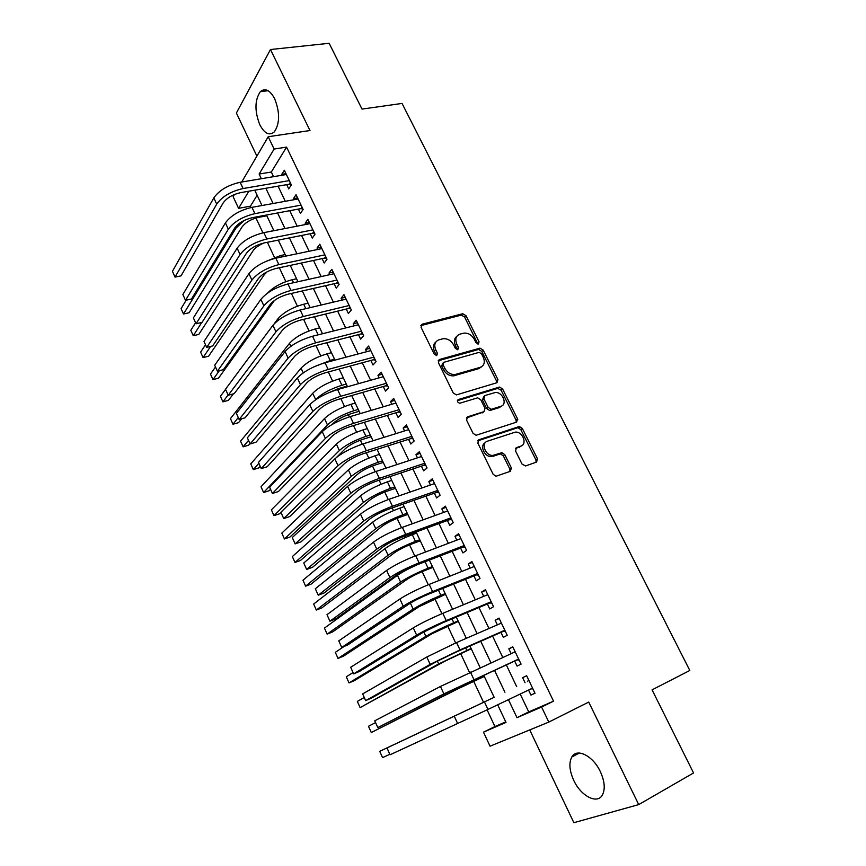 <?xml version="1.0" encoding="UTF-8"?>
<svg xmlns="http://www.w3.org/2000/svg" width="866" height="866" viewBox="0 0 866 866"><rect width="100%" height="100%" fill="white"/><g stroke="black" fill="none" stroke-linecap="round" stroke-linejoin="round"><path stroke-width="1.3" d="M478.378 343.997L479.05 341.832L465.962 315.646L462.693 313.73L422.132 324.22L421.071 327.337L434.256 354.216L436.724 355.558L437.46 353.328L435.75 349.842C433.779 344.809 434.884 341.453 439.062 339.775L443.186 338.714C447.592 338.444 451.078 340.522 453.643 344.939L455.354 348.381L457.789 349.712L458.482 347.515L456.783 344.073C454.812 339.104 455.873 335.791 459.943 334.146L463.96 333.107C468.279 332.847 471.721 334.904 474.276 339.266L475.975 342.676L478.378 343.997M477.88 344.04L464.598 317.021L461.34 315.105L420.822 325.616L422.132 324.22M436.334 355.612L434.407 351.195L435.75 349.842M457.335 349.756L455.408 345.415L456.783 344.073M600.322 771.595C592.939 755.65 576.702 747.694 571.787 757.036C568.756 762.935 569.406 770.708 573.736 780.353C580.826 796.006 597.291 804.72 602.422 794.945C605.388 789.034 604.685 781.251 600.322 771.595M274.663 98.735C269.932 90.032 265.158 87.683 260.33 91.688C254.691 100.088 254.528 111.129 259.832 124.812C264.541 133.635 269.369 135.994 274.316 131.881C279.891 123.546 279.999 112.493 274.663 98.735M522.068 464.122L525.565 465.951L536.574 462.065L537.44 458.72L522.306 428.421L519.351 426.483L478.844 439.766L477.859 443.143L493.133 474.276L496.023 476.246L510.41 471.299L511.341 467.878L504.802 454.661L501.879 452.702L492.884 455.419C485.371 456.068 480.587 443.013 487.601 441.13L515.324 432.123C522.609 431.333 527.665 444.226 520.791 446.163L516.461 447.646L515.551 450.98L522.068 464.122M520.206 694.034L528.736 711.917L553.536 701.168L541.586 707.035L548.806 722.092L490.048 746.2L483.488 732.16L506.015 722.417L497.69 704.794M241.733 182.022L268.222 136.731L309.985 130.539L270.473 49.524L329.156 43.3L362.01 109.094L402.051 103.433L689.812 670.479L652.066 689.856L693.558 772.948L638.718 804.601L588.718 702.077L548.806 722.092M268.222 136.731L274.121 149.039L259.129 174.044L261.348 178.721M553.536 701.168L286.57 147.112L274.121 149.039M496.965 382.718L497.885 379.546L483.163 350.08L480.002 348.154L439.441 359.498L438.402 362.681L453.243 392.937L456.382 394.907L496.965 382.718M502.594 388.975L517.522 418.852L516.623 422.11L476.062 435.284L473.042 433.314L466.579 420.14L467.586 416.817L484.051 411.631L485.014 408.351L480.771 399.778L477.686 397.819L459.792 403.231C457.345 402.376 456.847 401.153 458.32 399.551L499.541 387.048L502.594 388.975L501.143 390.23L516.039 420.064L517.522 418.852M529.732 729.919L573.855 822.7L638.718 804.601M270.473 49.524L236.396 113.013L256.888 156.118M286.711 184.664L288.746 188.918L291.344 184.88L284.34 170.245L281.775 174.337L282.186 175.213M298.402 209.085L300.459 213.393L303.122 209.442L296.042 194.677L293.422 198.682L293.931 199.732M310.201 233.744L312.28 238.085L315.007 234.231L307.863 219.336L305.168 223.244L305.774 224.489M322.109 258.62L324.198 263.004L327.002 259.259L319.792 244.212L317.032 248.022L317.725 249.462M334.114 283.734L336.235 288.151L339.104 284.503L331.83 269.326L328.993 273.028L329.784 274.674M346.238 309.065L348.381 313.524L351.315 309.985L343.975 294.667L341.074 298.272L341.951 300.112M358.481 334.644L360.635 339.136L363.644 335.705L356.24 320.247L353.263 323.743L354.248 325.789M370.832 360.451L373.008 364.987L376.093 361.663L368.613 346.064L365.571 349.453L366.643 351.704M383.292 386.507L385.489 391.086L388.65 387.871L381.105 372.12L377.987 375.4L379.167 377.868M395.881 412.801L398.089 417.423L401.337 414.316L393.705 398.425L390.512 401.597L391.8 404.27M408.579 439.343L410.82 444.009L414.132 441.021L406.435 424.968L403.166 428.031L404.552 430.932M517.814 419.696L516.125 420.248M421.396 466.135L423.658 470.855L427.057 467.976L419.285 451.771L415.94 454.715L417.434 457.843M434.342 493.187L436.626 497.95L440.101 495.19L432.253 478.833L428.832 481.658L430.434 485.014M447.408 520.498L449.714 525.305L453.264 522.674L445.351 506.155L441.844 508.862L443.554 512.445M460.604 548.07L462.931 552.919L466.568 550.408L458.569 533.737L454.986 536.314L456.815 540.135M473.929 575.901L476.268 580.805L479.991 578.423L471.916 561.579L468.246 564.037L470.195 568.107M487.374 604.013L489.745 608.96L493.555 606.709L485.404 589.703L481.648 592.03L483.704 596.338M500.959 632.397L503.341 637.387L507.238 635.265L499.011 618.097L495.168 620.294L497.355 624.851M514.675 661.05L517.078 666.095L521.072 664.114L512.759 646.772L508.829 648.84L511.124 653.657M286.57 147.112L271.329 172.02L273.537 176.664M278.062 186.158L285.282 201.302M289.764 210.698L297.146 226.167M301.574 235.465L309.108 251.259M313.492 260.46L321.178 276.579M325.519 285.683L333.367 302.137M337.653 311.143L345.664 327.943M349.907 336.831L358.08 353.978M362.269 362.767L370.616 380.271M374.751 388.942L383.259 406.804M387.351 415.366L396.033 433.585M400.07 442.039L408.925 460.636M412.909 468.971L421.948 487.937M425.866 496.153L435.089 515.508M438.954 523.605L448.361 543.339M452.16 551.306L461.762 571.452M465.507 579.289L475.293 599.835M478.974 607.542L488.965 628.5M492.57 636.077L502.767 657.446M506.307 664.882L516.699 686.673M528.541 690.05L530.955 695.084L535.026 693.244L526.636 675.729L522.62 677.656L525.045 682.733M257.126 195.24L250.415 206.195L251.043 207.526M255.957 217.983L262.939 232.835M267.377 242.296L274.435 257.321M279.339 267.746L285.867 281.634M291.409 293.433L297.395 306.163M303.598 319.359L309.032 330.92M315.895 345.534L320.766 355.894M328.311 371.958L332.609 381.105M336.43 389.235L336.69 389.797M340.847 398.641L344.56 406.533M348.349 414.587L349.399 416.838M353.501 425.563L356.619 432.199M360.364 440.166L362.237 444.15M366.286 452.756L368.786 458.092M372.499 465.984L375.195 471.721M379.178 480.219L381.072 484.235M384.742 492.04L388.271 499.563M392.211 507.931L393.467 510.615M397.093 518.323L401.488 527.675M405.364 535.924L405.981 537.234M409.564 544.855L414.825 556.069M422.143 571.636L428.302 584.745M434.851 598.666L441.909 613.713M447.668 625.956L455.657 642.962M460.615 653.494L469.545 672.503M473.68 681.293L483.553 702.326M487.103 709.86L494.941 726.552L505.755 721.876M494.941 726.552L483.488 732.16M250.415 206.195L238.572 208.338L233.138 196.712L234.437 194.493M508.439 699.663L516.991 717.676L541.586 707.035M265.873 188.268L273.104 203.51M277.585 212.971L284.968 228.537M289.417 237.89L296.951 253.792M301.346 263.048L309.043 279.274M313.384 288.443L321.243 305.005M325.54 314.066L333.562 330.974M337.816 339.927L345.999 357.193M350.2 366.037L358.556 383.649M362.692 392.395L371.222 410.365M375.314 418.992L384.017 437.341M388.055 445.849L396.931 464.577M400.915 472.966L409.975 492.072M413.905 500.342L423.149 519.827M427.014 527.979L436.442 547.864M440.253 555.885L449.876 576.171M453.622 584.074L463.429 604.76M467.12 612.533L477.123 633.641M480.749 641.262L490.957 662.793M494.508 670.284L504.932 692.248M248.834 191.224L238.572 208.338M494.172 697.336L483.737 675.231M480.175 667.686L469.935 646.014M466.309 638.329L456.285 617.09M452.593 609.274L442.753 588.436M439.008 580.491L429.363 560.075M425.552 551.999L416.102 531.984M412.227 523.778L402.971 504.164M399.042 495.839L389.96 476.614M385.976 468.17L377.078 449.335M373.04 440.772L364.326 422.305M360.224 413.623L351.683 395.535M347.537 386.745L339.169 369.024M334.969 360.115L326.763 342.752M322.509 333.746L314.477 316.729M310.18 307.625L302.31 290.954M297.958 281.742L290.251 265.418M285.856 256.098L278.311 240.109M273.862 230.692L266.468 215.039M261.976 205.523L254.745 190.195M271.329 172.02L259.129 174.044M528.736 711.917L516.991 717.676M281.775 174.337L285.964 173.644M293.422 198.682L297.601 197.924M305.168 223.244L309.346 222.432M317.032 248.022L321.199 247.156M328.993 273.028L333.161 272.108M341.074 298.272L345.231 297.287M353.263 323.743L357.42 322.704M365.571 349.453L369.706 348.359M377.987 375.4L382.123 374.242M390.512 401.597L394.647 400.373M403.166 428.031L407.291 426.754M415.94 454.715L420.053 453.373M428.832 481.658L432.935 480.251M441.844 508.862L445.936 507.379M454.986 536.314L459.067 534.777M468.246 564.037L472.327 562.435M481.648 592.03L485.707 590.352M495.168 620.294L499.227 618.54M508.829 648.84L512.878 647.01M530.955 695.084L534.982 693.146M522.62 677.656L526.647 675.761M456.826 336.311C454.185 338.444 453.708 341.485 455.408 345.415M435.825 342.027C433.195 344.213 432.719 347.277 434.407 351.195M496.694 382.794L496.445 380.813L481.767 351.401L478.606 349.474L438.153 360.808M481.474 353.685L479.06 352.375L443.706 362.345L442.981 364.586L444.799 368.277C447.278 372.607 450.677 374.697 454.996 374.567L480.229 367.336C484.256 365.604 485.274 362.259 483.271 357.301L481.474 353.685M442.829 363.2L441.628 365.907L442.981 364.586M481.702 366.675L478.822 368.624L453.611 375.866C449.302 376.006 445.903 373.917 443.435 369.598L441.628 365.907M516.244 422.24L516.039 420.064M466.384 417.986L483.693 411.935M457.4 400.666L497.712 388.379L499.162 387.124M500.84 406.338C507.909 404.498 502.496 391.464 495.146 392.536L484.852 395.578L483.888 398.815L488.132 407.377L491.174 409.326L500.84 406.338L499.379 407.572L501.674 405.981M483.748 396.541L482.459 400.06L483.888 398.815M499.379 407.572L489.723 410.56L486.692 408.611L482.459 400.06M501.143 390.23L497.712 388.379M521.354 445.936L515.378 448.664M485.361 442.656C479.32 445.395 484.43 457.205 491.412 456.577L494.497 455.126M509.966 471.45L509.836 469.026L503.319 455.819L500.386 453.871L493.025 456.295M536.065 462.249L535.902 459.857L520.802 429.612L517.868 427.685L477.686 440.87M266.825 215.796L258.609 217.334C251.021 219.163 245.468 222.4 241.95 227.065L189.069 312.767L183.516 314.012L235.909 228.213L244.039 220.549M183.516 314.012L181.091 308.621L186.179 300.188M213.815 197.892L216.706 204.127L175.04 277.109L172.442 271.329L213.815 197.892C219.206 190.249 227.996 185.043 240.163 182.282L286.375 174.51M216.706 204.127C222.129 196.517 230.93 191.321 243.097 188.528L289.298 180.604M291.236 184.631L289.168 184.231L240.672 192.631C232.608 194.493 226.762 197.946 223.136 202.99L181.048 275.864L175.04 277.109M289.168 184.231L290.24 182.564M266.609 232.11L273.818 230.594M263.87 243C258.718 245.273 255.102 247.882 253.034 250.826L198.801 334.406L193.259 335.716L201.789 322.433M193.259 335.716L190.812 330.271L195.586 322.747M264.942 261.846L280.746 255.492L285.141 254.582M267.161 271.74L264.217 274.793L208.609 356.207L203.066 357.582L210.622 346.422M203.066 357.582L200.609 352.105L205.502 344.776M267.572 293.087C273.58 286.917 281.775 282.468 292.178 279.75L296.562 278.787M274.457 300.426L218.492 378.193L212.96 379.633L219.304 370.724M212.96 379.633L210.481 374.101L215.493 366.968M274.305 323.678L278.018 318.688C283.712 312.258 292.275 307.43 303.706 304.226L308.09 303.197M233.387 393.857L228.462 400.352L222.93 401.846L228.104 394.972M222.93 401.846L220.429 396.282L225.571 389.354M225.42 222.908L228.332 229.198L185.497 300.34L182.878 294.505L225.42 222.908C230.93 215.428 239.774 210.232 251.952 207.342L298.11 198.974M228.332 229.198C233.874 221.761 242.74 216.576 254.907 213.653L301.054 205.134M302.916 209.02L300.848 208.63L252.417 217.658C244.353 219.596 238.464 223.038 234.762 227.975L191.494 299.019L185.497 300.34M300.848 208.63L301.953 206.996M237.132 248.152L240.077 254.496L196.041 323.765L193.399 317.887L237.132 248.152C242.761 240.835 251.67 235.671 263.838 232.651L309.941 223.677M240.077 254.496C245.738 247.232 254.658 242.069 266.836 239.005L312.918 229.88M314.715 233.625L312.648 233.257L264.271 242.913C256.206 244.948 250.274 248.369 246.496 253.197L202.038 322.379L196.041 323.765M312.648 233.257L313.773 231.666M248.953 273.634L251.919 280.043L206.682 347.385L204.008 341.464L248.953 273.634C254.701 266.49 263.675 261.348 275.843 258.187L321.892 248.596M251.919 280.043C257.711 272.942 266.685 267.8 278.863 264.606L324.891 254.864M326.612 258.447L324.544 258.1L276.232 268.406C268.168 270.528 262.203 273.948 258.328 278.646L212.668 345.924L206.682 347.385M324.544 258.1L325.703 256.553M260.882 299.355L263.881 305.817L217.398 371.211L214.714 365.236L260.882 299.355C266.76 292.394 275.789 287.263 287.967 283.961L333.951 273.743M263.881 305.817C269.791 298.9 278.841 293.78 291.008 290.446L336.982 280.064M338.628 283.507L336.56 283.171L288.302 294.137C280.238 296.356 274.23 299.755 270.279 304.345L223.385 369.674L217.398 371.211M336.56 283.171L337.74 281.666M238.269 417.574L232.976 424.243L230.453 418.624L289.482 343.326C295.284 337.058 303.912 332.252 315.343 328.918L319.716 327.835M241.625 418.776L238.507 422.673L232.976 424.243M272.92 325.313L275.951 331.84L228.223 395.242L225.506 389.213L272.92 325.313C278.928 318.536 288.021 313.416 300.199 309.985L346.119 299.127M275.951 331.84C281.991 325.107 291.095 319.998 303.273 316.523L349.171 305.514M350.752 308.794L348.673 308.48L300.491 320.106C292.427 322.423 286.386 325.811 282.348 330.271L234.199 393.64L228.223 395.242M348.673 308.48L349.896 307.008M313.957 366.827L334.406 358.935M248.531 440.361L243.108 446.824L240.564 441.162L301.043 368.18C306.975 362.075 315.657 357.29 327.088 353.826L331.451 352.689M249.982 443.587L248.629 445.189L243.108 446.824M285.076 351.52L288.129 358.102L239.135 419.48L236.396 413.407L285.076 351.52C291.214 344.917 300.372 339.829 312.539 336.246L358.394 324.75M288.129 358.102C294.31 351.564 303.479 346.476 315.646 342.849L361.479 331.191M362.984 334.319L360.905 334.016L312.799 346.324C304.735 348.727 298.64 352.105 294.527 356.456L245.1 417.802L239.135 419.48M360.905 334.016L362.15 332.587M347.234 386.106L339.082 388.39L328.809 392.677M315.224 400.049L315.657 399.562C321.73 393.673 330.476 388.921 341.908 385.283L346.27 384.071M258.869 463.332L253.316 469.578L250.75 463.873L312.713 393.261C318.764 387.329 327.5 382.566 338.931 378.962L343.293 377.76M260.222 466.33L258.837 467.878L253.316 469.578M297.352 377.966L300.437 384.623L250.133 443.933L247.373 437.795L297.352 377.966C303.62 371.568 312.843 366.502 325.01 362.767L370.789 350.6M300.437 384.623C306.737 378.269 315.982 373.203 328.149 369.436L373.906 357.106M375.324 360.072L373.257 359.791L325.226 372.802C317.162 375.303 311.024 378.659 306.813 382.88L256.098 442.169L250.133 443.933M373.257 359.791L374.534 358.416M359.13 411.307L350.99 413.71C343.423 416.21 337.567 419.361 333.432 423.149L332.241 424.405M355.244 403.069L350.882 404.335C339.461 408.07 330.66 412.811 324.49 418.57L261.023 486.768L263.61 492.516L327.456 424.925C333.648 419.22 342.46 414.478 353.891 410.711L358.243 409.434M270.538 489.258L269.12 490.751L263.61 492.516M309.736 404.682L312.853 411.393L261.24 468.593L258.458 462.412L309.736 404.682C316.144 398.468 325.432 393.424 337.599 389.538L383.302 376.699M312.853 411.393C319.294 405.234 328.593 400.189 340.76 396.271L386.442 383.27M387.795 386.074L385.716 385.814L337.762 399.518C329.697 402.116 323.527 405.461 319.229 409.553L267.193 466.752L261.24 468.593M385.716 385.814L387.026 384.472M371.135 436.745L363.016 439.257C355.45 441.855 349.55 444.983 345.339 448.664L336.452 457.454M367.292 428.605L362.951 429.926C351.52 433.801 342.665 438.521 336.376 444.106L271.383 509.847L273.981 515.638L339.364 450.526C345.686 444.983 354.562 440.264 365.982 436.367L370.323 435.024M280.941 512.369L279.491 513.809L273.981 515.638M322.249 431.636L325.389 438.423L272.433 493.468L269.629 487.233L322.249 431.636C328.788 425.628 338.141 420.605 350.308 416.568L395.924 403.047M325.389 438.423C331.97 432.459 341.334 427.436 353.501 423.366L399.107 409.672M497.236 380.12L497.972 379.719M400.373 412.313L398.295 412.064L350.427 426.494C342.362 429.2 336.138 432.524 331.754 436.486L278.387 491.552L272.433 493.468M398.295 412.064L399.637 410.776M383.259 462.412L375.14 465.042C367.574 467.727 361.642 470.844 357.344 474.406L289.948 537.05L284.438 538.955L351.38 476.343C357.831 470.996 366.762 466.298 378.182 462.249L382.523 460.853M284.438 538.955L281.818 533.11L348.37 469.87C354.779 464.468 363.698 459.77 375.119 455.765L379.46 454.369M334.871 458.861L338.054 465.713L283.734 518.572L280.898 512.271L334.871 458.861C341.55 453.048 350.979 448.047 363.135 443.857L408.676 429.644M338.054 465.713C344.765 459.943 354.205 454.953 366.361 450.731L411.88 436.334M413.06 438.802L410.993 438.575L363.2 453.73C355.147 456.534 348.879 459.857 344.397 463.678L289.677 516.569L283.734 518.572M410.993 438.575L412.357 437.33M395.481 488.305L387.383 491.065C379.817 493.837 373.852 496.943 369.468 500.375L300.48 560.475L294.992 562.456L363.514 502.41C370.085 497.246 379.081 492.57 390.49 488.381L394.82 486.909M294.992 562.456L292.34 556.567L360.473 495.872C367.011 490.654 375.985 485.978 387.405 481.832L391.735 480.37M347.623 486.346L350.827 493.263L295.133 543.891L292.275 537.537L347.623 486.346C354.443 480.738 363.936 475.77 376.093 471.418L421.547 456.49M350.827 493.263C357.69 487.71 367.195 482.741 379.351 478.346L424.784 463.245M425.877 465.54L423.81 465.334L376.115 481.236C368.061 484.148 361.75 487.45 357.171 491.141L301.065 541.802L295.133 543.891M423.81 465.334L425.206 464.133M407.821 514.436L399.735 517.316C392.179 520.185 386.16 523.28 381.69 526.593L311.111 584.106L305.622 586.152L375.757 528.715C382.458 523.735 391.508 519.08 402.917 514.75L407.247 513.213M305.622 586.152L302.948 580.209L372.683 522.111C379.351 517.089 388.39 512.434 399.8 508.136L404.13 506.621M360.494 514.101L363.742 521.083L306.629 569.427L303.75 563.019L360.494 514.101C367.465 508.71 377.024 503.752 389.17 499.249L434.537 483.596M363.742 521.083C370.735 515.735 380.315 510.799 392.46 506.242L437.806 490.416M510.301 468.668L511.492 468.235M438.824 492.527L436.745 492.343L389.148 509.013C381.094 512.023 374.74 515.302 370.063 518.853L312.561 567.262L306.629 569.427M436.745 492.343L438.185 491.195M373.495 542.127L376.764 549.174L318.233 595.202L315.321 588.739L373.495 542.127C380.607 536.942 390.241 532.016 402.376 527.351L447.657 510.962M376.764 549.174C383.919 544.054 393.565 539.128 405.699 534.419L450.959 517.846M451.879 519.784L449.811 519.611L402.3 537.05C394.257 540.178 387.86 543.437 383.086 546.847L324.155 592.939L318.233 595.202M449.811 519.611L451.273 518.518M386.626 570.434L389.927 577.546L329.935 621.203L327.002 614.676L386.626 570.434C393.889 565.466 403.588 560.562 415.723 555.723L460.896 538.587M389.927 577.546C397.223 572.643 406.944 567.75 419.079 562.868L464.23 545.537M465.074 547.29L462.996 547.15L415.593 565.368C407.561 568.605 401.11 571.852 396.238 575.111L335.846 618.854L329.935 621.203M462.996 547.15L464.501 546.1M420.27 540.817L412.205 543.816C404.649 546.782 398.598 549.856 394.041 553.049L321.816 607.921L316.339 610.043L388.109 555.258C394.939 550.473 404.054 545.84 415.464 541.369L419.772 539.767M316.339 610.043L313.654 604.057L385.002 548.6C391.811 543.761 400.915 539.128 412.313 534.69L416.633 533.099M432.838 567.436L424.784 570.564C417.239 573.628 411.144 576.691 406.49 579.744L332.62 631.942L327.142 634.139L400.579 582.049C407.54 577.46 416.719 572.859 428.118 568.226L432.426 566.559M327.142 634.139L324.436 628.099L397.451 575.327C401.813 572.285 408.287 568.8 416.871 564.881M445.525 594.303L419.068 606.687L343.51 656.147L338.043 658.431L413.158 609.09C420.259 604.706 429.504 600.116 440.891 595.343L445.189 593.6M338.043 658.431L335.315 652.336L344.04 646.491M399.886 599.012L403.22 606.2L341.745 647.432L338.779 640.851L399.886 599.012C407.301 594.271 417.066 589.4 429.2 584.388L474.276 566.483M403.22 606.2C410.668 601.513 420.454 596.652 432.589 591.597L477.631 573.498M478.389 575.067L476.311 574.937L429.016 593.968C420.984 597.313 414.478 600.549 409.51 603.656L347.645 645.008L341.745 647.432M476.311 574.937L477.848 573.952M458.32 621.42L431.755 633.89L354.497 680.568L349.03 682.917L425.856 636.391C433.097 632.202 442.418 627.644 453.795 622.719L458.082 620.9M349.03 682.917L346.281 676.779L353.057 672.579M413.277 627.872L416.643 635.135L353.653 673.9L350.665 667.264L413.277 627.872C420.844 623.358 430.683 618.519 442.807 613.334L487.775 594.65M416.643 635.135C424.243 630.675 434.104 625.837 446.228 620.619L491.174 601.74M491.823 603.115L489.755 603.007L442.569 622.849L422.922 632.483L359.552 671.388L353.653 673.9M489.755 603.007L491.325 602.065M471.245 648.786L444.561 661.343L360.115 707.619L438.683 663.941L471.093 648.461M360.115 707.619L357.333 701.417L364.272 697.476M426.797 657.023L430.196 664.363L365.679 700.616L362.67 693.915L426.797 657.023L456.544 642.572L501.403 623.098M430.196 664.363L460.008 649.922L504.835 630.253M500.58 623.455L501.208 622.686M505.398 631.433L503.33 631.346L456.263 652.022L436.464 661.602L371.568 698.007L365.679 700.616M503.33 631.346L504.943 630.459M484.289 676.411L457.497 689.055L371.287 732.517L451.63 691.75L484.224 676.27M371.287 732.517L368.483 726.271L375.573 722.59M440.458 686.467L443.89 693.872L377.814 727.57L374.772 720.804L440.458 686.467L515.173 651.817M443.89 693.872L518.637 659.048M513.917 652.39L514.88 651.2M519.113 660.022L517.034 659.968L450.147 691.003L377.814 727.57M517.034 659.968L518.68 659.134M494.15 697.303L379.73 751.331L494.161 697.314M379.73 751.331L382.555 757.631L389.841 754.286M484.451 701.936L386.983 747.943L484.451 701.936L487.98 709.438L532.579 688.124M527.405 681.607L528.682 679.994M532.947 688.903L531.02 688.871M386.983 747.943L390.057 754.773L487.98 709.438M477.653 343.163L479.05 341.832M436.107 354.67L437.46 353.328M457.118 348.857L458.482 347.515M461.188 315.137L462.541 313.763M464.598 317.021L465.962 315.646M438.174 360.743L439.441 359.498M478.335 349.528L479.742 348.208M481.767 351.401L483.163 350.08M496.445 380.813L497.885 379.546M443.435 369.598L444.799 368.277M454.704 375.649L456.09 374.339M478.822 368.624L480.229 367.336M466.46 417.791L467.586 416.817M482.611 412.865L484.051 411.631M457.497 400.298L458.32 399.551M486.692 408.611L488.132 407.377M490.178 410.473L491.628 409.239M515.541 448.361L516.461 447.646M519.286 447.332L520.791 446.163M499.801 453.979L501.284 452.81M503.319 455.819L504.802 454.661M509.836 469.026L511.341 467.878M477.794 440.632L478.844 439.766M517.359 427.772L518.853 426.581M520.802 429.612L522.306 428.421M535.902 459.857L537.44 458.72M235.379 227.076L235.909 228.213M240.163 182.282L243.097 188.528M280.746 255.492L281.461 257.018M292.178 279.75L293.574 282.717M303.706 304.226L305.795 308.653M278.018 318.688L278.614 319.965M251.952 207.342L254.907 213.653M263.838 232.651L266.836 239.005M275.843 258.187L278.863 264.606M287.967 283.961L291.008 290.446M315.343 328.918L318.136 334.839M289.482 343.326L290.857 346.292M300.199 309.985L303.273 316.523M327.088 353.826L330.033 360.094M301.043 368.18L303.23 372.867M312.539 336.246L315.646 342.849M338.931 378.962L341.908 385.283M312.713 393.261L315.657 399.562M325.01 362.767L328.149 369.436M350.882 404.335L353.891 410.711M324.49 418.57L327.456 424.925M337.599 389.538L340.76 396.271M362.951 429.926L365.982 436.367M336.376 444.106L339.364 450.526M350.308 416.568L353.501 423.366M375.119 455.765L378.182 462.249M348.37 469.87L351.38 476.343M363.135 443.857L366.361 450.731M387.405 481.832L390.49 488.381M360.473 495.872L363.514 502.41M376.093 471.418L379.351 478.346M519.394 428.085L518.702 426.7M399.8 508.136L402.917 514.75M372.683 522.111L375.757 528.715M389.17 499.249L392.46 506.242M402.376 527.351L405.699 534.419M415.723 555.723L419.079 562.868M412.313 534.69L415.464 541.369M385.002 548.6L388.109 555.258M425.054 561.731L428.118 568.226M397.451 575.327L400.579 582.049M438.456 590.168L440.891 595.343M410.376 603.104L413.158 609.09M429.2 584.388L432.589 591.597M451.987 618.887L453.795 622.719M423.799 631.963L425.856 636.391M442.807 613.334L446.228 620.619M465.659 647.898L466.817 650.344M437.362 661.104L438.683 663.941M456.544 642.572L460.008 649.922M479.461 677.19L479.959 678.23M451.056 690.548L451.63 691.75M470.433 672.103L473.918 679.529M454.249 716.204L457.724 723.695M571.787 757.036L579.386 753.03M260.33 91.688L268.114 90.703M461.34 315.105L462.693 313.73M478.606 349.474L480.002 348.154M453.611 375.866L454.996 374.567M489.723 410.56L491.174 409.326M498.091 388.304L499.541 387.048M491.412 456.577L492.884 455.419M500.386 453.871L501.879 452.702M517.868 427.685L519.351 426.483"/></g></svg>
